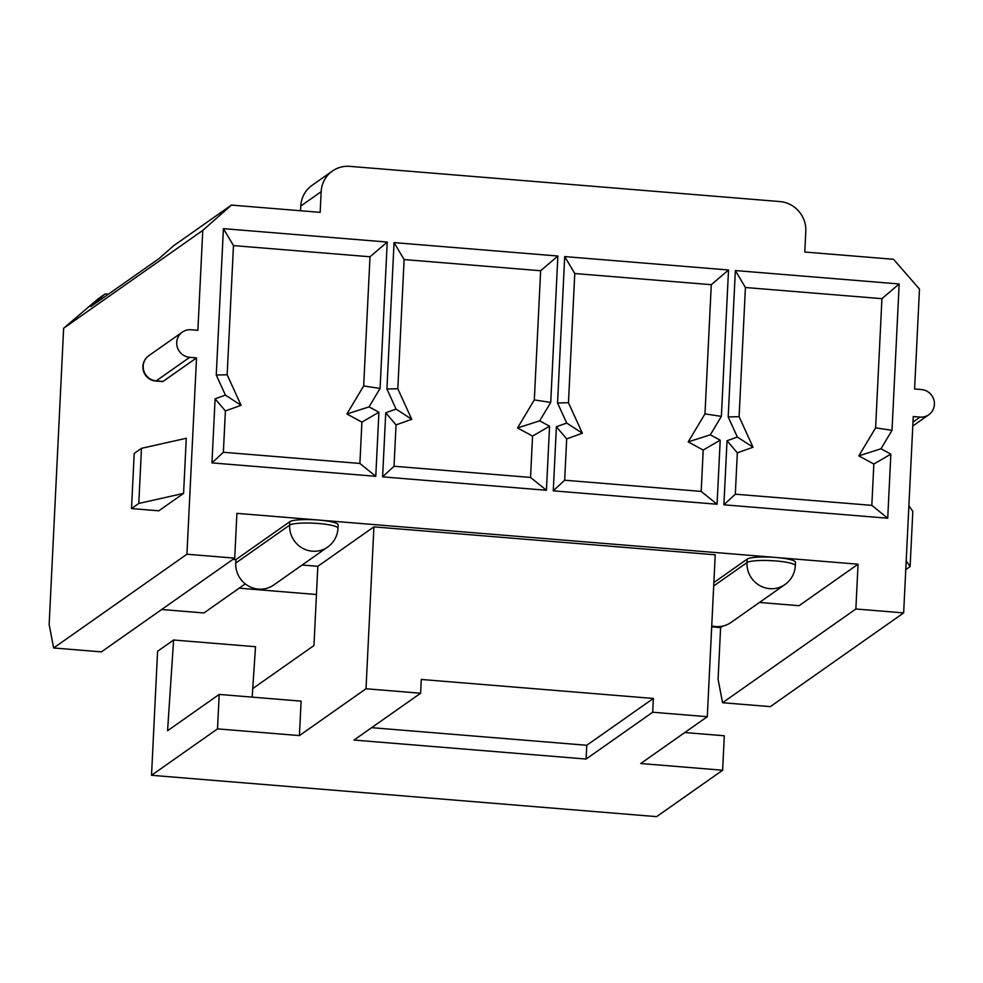 <?xml version="1.0" encoding="UTF-8"?>
<svg xmlns="http://www.w3.org/2000/svg" width="983" height="983" viewBox="0 0 983 983"><rect width="100%" height="100%" fill="white"/><g stroke="black" fill="none" stroke-linecap="round" stroke-linejoin="round"><path stroke-width="1.47" d="M105.107 293.917L90.78 306.573L159.258 258.431L173.586 245.762L231.423 205.091L202.768 230.415L63.637 328.248L98.116 298.832L105.107 293.917L108.413 294.187M711.692 626.859L720.613 627.596L718.082 679.265L722.566 702.722L770.34 706.63L903.647 612.9L913.256 416.546L920.076 417.099A13.971 13.516 54.9 0 0 933.85 399.798A13.971 13.516 54.9 0 0 921.427 389.551L914.595 388.985L919.486 289.088L893.535 259.291L804.794 252.029L805.802 231.361A27.954 27.032 54.9 0 0 779.851 201.564L349.825 166.36A27.954 27.032 54.9 0 0 332.389 171.054A27.954 27.032 54.9 0 0 321.171 191.685L320.163 212.353L231.423 205.091M239.152 588.178L316.452 594.506M245.283 583.877L203.911 612.962L161.667 609.509M63.637 328.248L49.15 624.5L53.635 647.969L186.93 554.228L234.716 558.135L236.903 513.359L858.061 564.205L855.861 608.993L903.647 612.9M151.517 775.292L217.513 728.882L219.197 694.428L167.565 730.738L173.61 640.007L157.587 651.274L151.517 775.292L656.632 816.64L722.628 770.23L724.311 735.775L684.77 732.544M652.687 712.233L653.363 698.458L421.277 679.462L420.613 693.236L366.008 688.764L373.921 526.863L715.219 554.805L707.293 716.705L652.687 712.233L586.114 759.048L354.027 740.052L420.613 693.236M373.921 526.863L317.828 566.306L313.958 645.536L252.729 688.579L252.164 697.131M219.197 694.428L301.105 701.137L299.422 735.579L366.008 688.764M722.628 770.23L640.719 763.521L707.293 716.705M713.855 582.55L747.154 559.13A24.452 3.907 2.8 0 1 776.152 557.496A24.452 3.907 2.8 0 1 795.48 562.276L795.308 565.729A24.452 3.907 2.8 0 0 775.98 560.949A24.452 3.907 2.8 0 0 746.994 562.571L747.154 559.13M318.811 520.068A24.452 3.907 2.8 0 1 338.14 524.848L337.98 528.289A24.452 3.907 2.8 0 0 318.652 523.509A24.452 3.907 2.8 0 0 289.653 525.143L289.825 521.69A24.452 3.907 2.8 0 1 318.811 520.068M317.828 566.306L302.137 565.016M202.768 230.415L197.878 330.313L191.058 329.76A13.971 13.516 54.9 0 0 177.284 347.06A13.971 13.516 54.9 0 0 189.707 357.321L156.199 380.876L163.031 381.441L196.539 357.873L186.93 554.228M163.031 381.441A13.971 2.777 94.7 0 1 162.564 381.588L155.732 381.023A13.971 2.777 -85.3 0 0 156.199 380.876A13.971 13.516 -125.1 0 1 148.838 355.662L182.347 332.107M183.575 493.392L186.279 438.271L141.491 448.334L138.787 503.443L183.575 493.392L158.816 510.804L131.513 508.567L134.204 453.446L141.491 448.334M289.825 521.69L235.92 559.597L232.983 559.352M235.748 563.038A24.452 23.653 54.9 0 0 248.269 585.905A24.452 23.653 54.9 0 0 273.716 585.008L327.609 547.101A24.452 23.653 -125.1 0 1 302.174 547.998A24.452 23.653 -125.1 0 1 289.653 525.143L235.748 563.038L235.92 559.597M858.061 564.205L799.056 605.7L759.466 602.456M711.741 625.864A24.452 23.653 54.9 0 0 731.045 622.436L784.95 584.541A24.452 23.653 -125.1 0 1 759.503 585.438A24.452 23.653 -125.1 0 1 746.994 562.571L713.683 585.991M53.635 647.969L101.409 651.876L234.716 558.135M722.566 702.722L855.861 608.993M722.751 626.085L720.613 627.596M378.91 412.233L375.776 476.3L211.959 462.895L215.093 398.828L225.414 395.117L216.26 375.027L223.411 228.646L387.241 242.064L380.077 388.445L369.03 406.876L378.91 412.233L361.916 422.125L346.888 413.978L363.673 385.95L370.001 256.772L233.475 245.59L227.159 374.769L241.093 405.315L225.39 410.943L223.374 452.278L359.889 463.46L361.916 422.125M549.558 426.204L546.425 490.271L382.608 476.866L385.741 412.799L396.063 409.088L386.909 388.998L394.06 242.617L557.877 256.022L550.726 402.416L539.679 420.847L549.558 426.204L532.553 436.083L517.537 427.937L534.322 399.921L540.638 270.743L404.124 259.561L397.808 388.74L411.73 419.286L396.038 424.914L394.023 466.249L530.537 477.431L532.553 436.083M720.207 440.175L717.074 504.242L553.257 490.836L556.39 426.757L566.712 423.059L557.545 402.969L564.709 256.588L728.526 269.993L721.375 416.374L710.328 434.818L720.207 440.175L703.201 450.054L688.186 441.908L704.971 413.892L711.287 284.701L574.772 273.532L568.457 402.711L582.378 433.245L566.687 438.885L564.66 480.22L701.186 491.402L703.201 450.054M890.856 454.146L887.723 518.213L723.893 504.807L727.027 440.728L737.361 437.03L728.194 416.939L735.358 270.558L899.175 283.964L892.011 430.345L880.977 448.776L890.856 454.146L873.85 464.025L871.823 505.36L735.309 494.191L737.336 452.856L753.027 447.216L739.105 416.681L745.421 287.503L881.935 298.672L875.62 427.851L858.823 455.879L873.85 464.025M189.707 357.321L196.539 357.873M332.389 171.054L311.992 185.406A27.954 27.032 54.9 0 0 300.773 206.037L300.54 210.755M906.191 560.789L910.111 566.589L912.814 511.467L908.894 505.667M910.111 566.589L905.761 569.649M131.513 508.567L138.787 503.443M217.513 728.882L299.422 735.579M252.729 688.579L255.519 646.716L173.61 640.007M371.648 727.666L586.777 745.274L653.363 698.458M586.777 745.274L586.114 759.048M899.175 283.964L881.935 298.672M745.421 287.503L735.358 270.558M739.105 416.681L728.194 416.939M892.011 430.345L875.62 427.851M753.027 447.216L737.361 437.03M880.977 448.776L858.823 455.879M737.336 452.856L727.027 440.728M735.309 494.191L723.893 504.807M887.723 518.213L871.823 505.36M387.241 242.064L370.001 256.772M233.475 245.59L223.411 228.646M227.159 374.769L216.26 375.027M380.077 388.445L363.673 385.95M241.093 405.315L225.414 395.117M369.03 406.876L346.888 413.978M225.39 410.943L215.093 398.828M223.374 452.278L211.959 462.895M375.776 476.3L359.889 463.46M557.877 256.022L540.638 270.743M404.124 259.561L394.06 242.617M397.808 388.74L386.909 388.998M550.726 402.416L534.322 399.921M411.73 419.286L396.063 409.088M539.679 420.847L517.537 427.937M396.038 424.914L385.741 412.799M394.023 466.249L382.608 476.866M546.425 490.271L530.537 477.431M728.526 269.993L711.287 284.701M574.772 273.532L564.709 256.588M568.457 402.711L557.545 402.969M721.375 416.374L704.971 413.892M582.378 433.245L566.712 423.059M710.328 434.818L688.186 441.908M566.687 438.885L556.39 426.757M564.66 480.22L553.257 490.836M717.074 504.242L701.186 491.402M300.773 206.037L321.171 191.685M912.986 422.088L920.076 417.099M784.95 584.541A24.452 24.452 0 0 0 795.308 565.729M327.609 547.101A24.452 24.452 0 0 0 337.98 528.289M148.838 355.662A13.971 13.971 0 0 0 155.732 381.023M912.789 426.008L928.788 414.752"/></g></svg>
